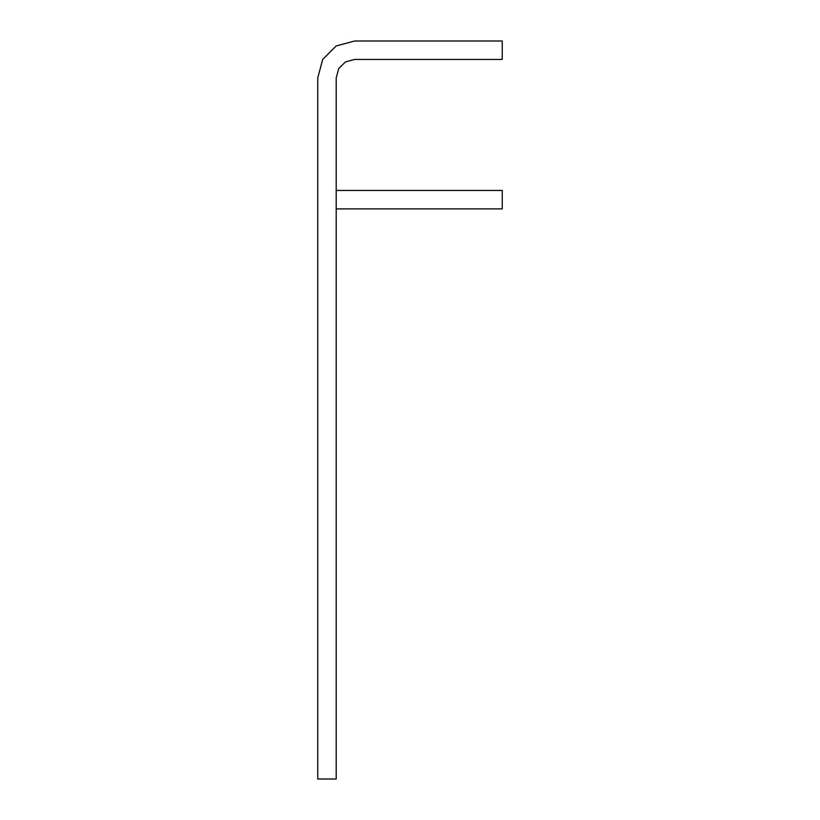 <?xml version="1.0" encoding="UTF-8"?>
<svg xmlns="http://www.w3.org/2000/svg" width="820" height="820" viewBox="0 0 820 820"><rect width="100%" height="100%" fill="white"/><g stroke="black" fill="none" stroke-linecap="round" stroke-linejoin="round"><path stroke-width="1.23" d="M502.25 190.445L336.2 190.445L336.2 208.895L502.25 208.895L502.25 190.445M317.75 779L317.75 77.9L322.69 59.45L336.2 45.94L354.65 41L502.25 41L502.25 59.45L354.65 59.45L345.425 61.92L338.67 68.675L336.2 77.9L336.2 779L317.75 779"/></g></svg>
